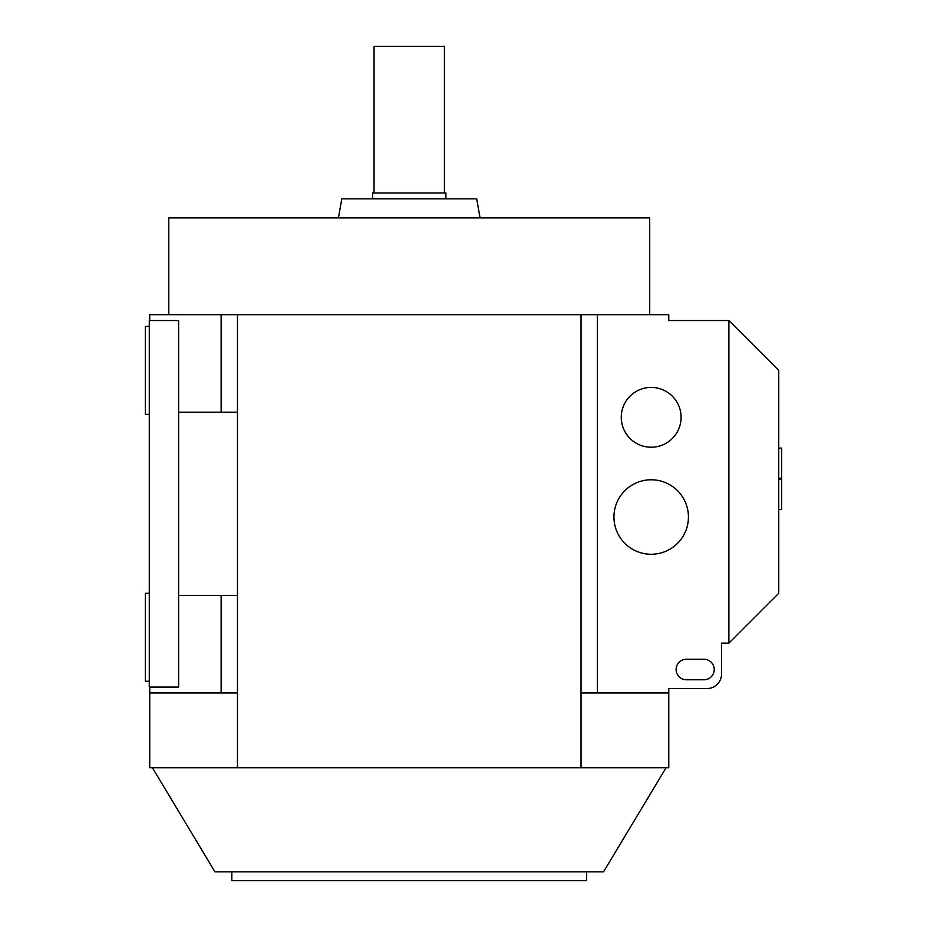 <?xml version="1.0" encoding="UTF-8"?>
<svg xmlns="http://www.w3.org/2000/svg" width="927" height="927" viewBox="0 0 927 927"><rect width="100%" height="100%" fill="white"/><g stroke="black" fill="none" stroke-linecap="round" stroke-linejoin="round"><path stroke-width="1.39" d="M480.059 217.903L476.698 198.841L341.796 198.841L338.436 217.903M152.422 767.753L214.971 871.855L603.523 871.855L666.084 767.753M231.831 871.855L231.831 880.65L586.664 880.65L586.664 871.855M613.941 517.023A37.242 37.242 0 0 1 651.183 479.78A37.242 37.242 0 0 1 688.425 517.023A37.242 37.242 0 0 1 651.183 554.265A37.242 37.242 0 0 1 613.941 517.023M621.264 417.312A29.907 29.907 0 0 1 651.183 387.405A29.907 29.907 0 0 1 681.09 417.312A29.907 29.907 0 0 1 651.183 447.22A29.907 29.907 0 0 1 621.264 417.312M445.91 198.841L445.91 192.978L372.596 192.978L372.596 198.841M444.439 192.978L444.439 46.35L374.056 46.35L374.056 192.978M649.711 314.67L649.711 217.903L168.784 217.903L168.784 314.67M686.374 679.769A10.267 10.267 0 0 1 676.107 669.514A10.267 10.267 0 0 1 686.374 659.248L703.964 659.248A10.267 10.267 0 0 1 714.23 669.514A10.267 10.267 0 0 1 703.964 679.769L686.374 679.769A10.267 10.267 0 0 1 676.107 669.514A10.267 10.267 0 0 1 686.374 659.248M721.565 673.906L721.565 643.118L721.565 673.906A14.658 14.658 0 0 1 706.895 688.576L668.773 688.576L668.773 692.967L581.032 692.967L581.032 314.67L221.124 314.67L221.124 412.179M237.463 767.753L237.463 692.967L149.722 692.967L149.722 767.753L668.773 767.753L668.773 692.967M721.565 643.118L728.889 643.118L728.889 320.545L778.75 370.394L778.75 593.268L728.889 643.118M703.964 659.248A10.267 10.267 0 0 1 714.23 669.514A10.267 10.267 0 0 1 703.964 679.769M668.773 688.576L706.895 688.576M178.61 595.458L237.463 595.458M237.463 412.179L178.61 412.179M149.282 414.381L145.319 414.381L145.319 326.408L149.282 326.408M149.282 681.241L145.319 681.241L145.319 593.268L149.282 593.268M149.282 687.104L178.61 687.104L178.61 320.545L149.282 320.545L149.282 687.104M221.124 595.458L221.124 692.967M778.75 479.386L781.681 479.386L781.681 509.491L778.75 509.491M778.75 448.1L781.681 448.1L781.681 478.205L778.75 478.205M581.032 314.67L668.773 314.67L668.773 320.545L728.889 320.545M597.37 314.67L597.37 692.967M149.722 320.545L149.722 314.67L221.124 314.67M149.722 692.967L149.722 687.104M237.463 692.967L237.463 314.67M581.032 767.753L581.032 692.967"/></g></svg>
